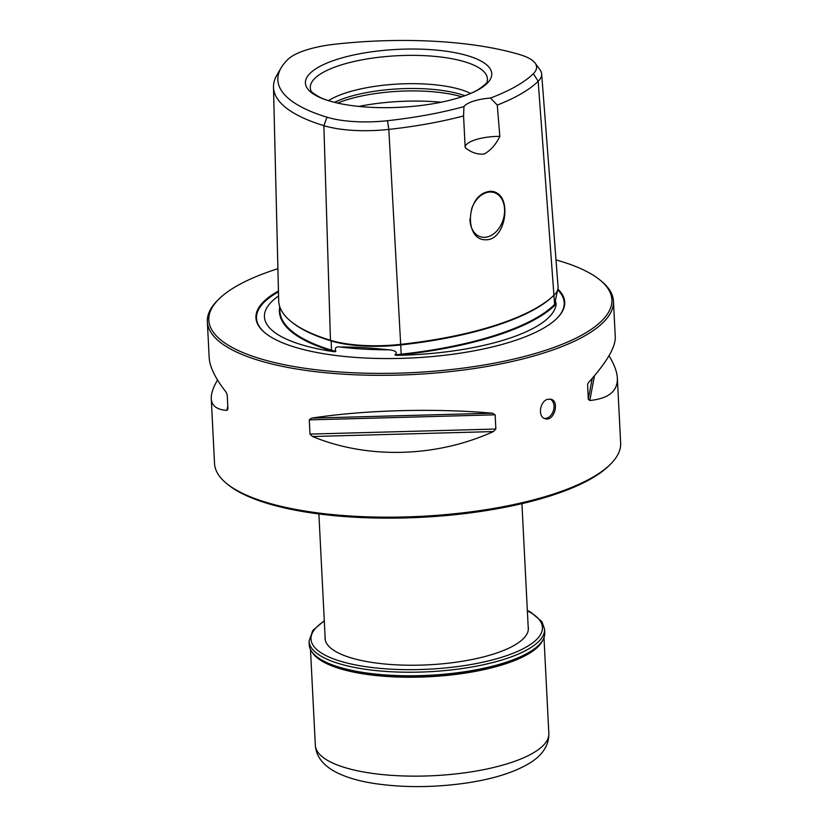 <?xml version="1.0" encoding="UTF-8"?>
<svg xmlns="http://www.w3.org/2000/svg" width="828" height="828" viewBox="0 0 828 828"><rect width="100%" height="100%" fill="white"/><g stroke="black" fill="none" stroke-linecap="round" stroke-linejoin="round"><path stroke-width="1.24" d="M587.611 384.389L588.273 399.241L589.795 400.514C608.611 398.589 617.791 391.137 617.357 378.158L620.648 442.98A203.315 63.166 177.1 0 1 610.536 464.166L609.16 465.533A201.784 62.69 177.1 0 1 551.489 495.527A201.784 62.69 177.1 0 1 228.238 484.825L226.737 483.604A203.315 63.166 177.1 0 1 214.545 463.556L211.254 398.723C211.689 405.834 216.915 409.725 226.924 410.409L227.938 409.063L227.224 394.863L225.992 392.017C215.321 378.417 209.722 366.939 209.173 357.572L207.352 321.688A203.315 63.166 -2.9 0 0 413.607 374.494A203.315 63.166 -2.9 0 0 613.455 301.123A203.315 63.166 -2.9 0 0 601.263 281.065L599.762 279.843A201.784 62.69 -2.9 0 0 555.992 259.909M470.625 93.419A81.33 25.264 -2.9 0 0 346.228 92.788A81.33 25.264 -2.9 0 0 328.468 100.623M497.266 105.084L490.507 98.046A195.253 60.661 -2.9 0 0 533.335 73.713A63.828 19.831 -2.9 0 0 535.105 63.094L540.073 69.883A68.538 21.29 177.1 0 1 541.657 73.889A68.538 21.29 177.1 0 1 538.179 81.289A199.962 62.121 177.1 0 1 497.266 105.084L499.843 136.351C495.962 144.465 490.745 150.365 484.173 154.039C477.311 154.66 470.966 152.487 465.16 147.529L463.566 115.941A199.962 62.121 177.1 0 1 388.818 129.416A68.538 21.29 177.1 0 1 323.862 125.659A199.962 62.121 177.1 0 1 273.488 87.137A199.962 62.121 177.1 0 1 276.904 75.048L281.158 67.782A195.253 60.661 -2.9 0 0 327.008 117.203A63.828 19.831 -2.9 0 0 387.504 120.702A195.253 60.661 -2.9 0 0 463.949 106.615L463.566 115.941M273.488 87.137L278.684 300.688A205.582 63.87 -2.9 0 0 291.032 321.492A205.582 63.87 -2.9 0 0 330.465 340.287A74.158 23.039 -2.9 0 0 400.752 344.355A205.582 63.87 -2.9 0 0 554.305 294.871A74.158 23.039 -2.9 0 0 554.398 294.789A74.158 23.039 -2.9 0 0 558.072 286.871L541.657 73.889M497.017 193.1C493.974 191.185 490.559 190.823 486.771 191.992C465.605 197.654 464.674 240.565 485.912 239.778C504.852 240.327 511.58 200.976 497.017 193.1M469.983 218.975A23.122 16.663 107 0 0 480.55 236.787A23.122 16.663 107 0 0 490.942 235.556A23.122 16.663 107 0 0 504.521 212.62A23.122 16.663 107 0 0 494.037 192.541A23.122 16.663 107 0 0 486.181 192.707A23.122 16.663 107 0 0 471.577 209.08M277.897 268.707A201.784 62.69 -2.9 0 0 276.511 269.152A201.784 62.69 -2.9 0 0 218.84 299.146L217.464 300.512A203.315 63.166 -2.9 0 0 207.352 321.688M610.536 464.166A203.315 63.166 177.1 0 1 552.431 494.378A203.315 63.166 177.1 0 1 226.737 483.604M547.608 399.324C539.784 401.238 537.558 417.012 545.103 418.678C554.067 422.094 559.914 401.301 551.024 399.251L547.608 399.324M613.455 301.123L615.276 336.996C615.566 347.16 606.769 362.198 588.863 382.122L587.787 383.819M617.357 378.158C617.015 371.751 614.231 364.279 609.015 355.729M217.516 379.99C213.117 387.566 211.026 393.817 211.254 398.723M492.453 413.193C434.017 408.08 365.117 409.964 311.597 418.119L492.453 413.193L495.134 414.818L495.858 429.028L493.384 431.574C436.522 457.449 367.622 459.333 312.529 436.511L310.003 434.089L309.279 419.879L311.597 418.119M291.032 321.492L291.942 322.227A204.661 63.58 -2.9 0 0 331.2 340.939L331.479 350.172A204.909 63.663 -2.9 0 1 279.864 310.697L279.771 306.753A205.416 63.818 -2.9 0 0 331.128 350.772A73.992 22.987 -2.9 0 0 334.76 351.796L335.847 351.372C334.502 347.863 335.94 346.404 340.184 347.015C354.26 346.911 370.426 347.843 388.663 349.82C391.385 349.902 399.313 351.31 394.915 354.788A73.485 22.832 -2.9 0 0 401.125 354.198A204.909 63.663 -2.9 0 0 554.17 304.88A73.485 22.832 -2.9 0 0 555.899 302.913L555.35 300.874L557.399 290.897M331.128 350.772L331.479 350.172A73.485 22.832 -2.9 0 0 335.847 351.372M334.76 351.796A146.049 45.374 177.1 0 1 266.637 308.182A146.049 45.374 177.1 0 1 278.57 296M328.923 100.809A93.295 28.98 177.1 0 1 336.737 59.481A93.295 28.98 177.1 0 1 472.86 57.432A93.295 28.98 177.1 0 1 448.973 100.457A93.295 28.98 177.1 0 1 350.72 105.435A93.295 28.98 177.1 0 1 328.923 100.809M490.507 98.046A30.501 9.47 -2.9 0 0 463.949 106.615M535.105 63.094A63.828 19.831 -2.9 0 0 520.512 54.845A195.253 60.661 -2.9 0 0 335.464 44.143A63.828 19.831 -2.9 0 0 287.792 59.512A195.253 60.661 -2.9 0 0 281.158 67.782M461.786 96.783A83.152 25.834 -2.9 0 0 345.421 100.24A83.152 25.834 -2.9 0 0 337.607 103.076M464.85 95.706A81.33 25.264 -2.9 0 0 346.477 97.611A81.33 25.264 -2.9 0 0 334.44 102.32M499.843 136.351A30.501 9.47 -2.9 0 0 465.15 147.436M327.008 117.203L323.862 125.659L330.465 340.287L331.2 340.939A73.237 22.749 -2.9 0 0 400.607 344.955A204.661 63.58 -2.9 0 0 553.477 295.699A73.237 22.749 -2.9 0 0 553.57 295.606A73.237 22.749 -2.9 0 0 553.653 295.524M394.915 354.788L396.063 355.336A73.992 22.987 -2.9 0 0 401.249 354.829A205.416 63.818 -2.9 0 0 554.677 305.387A73.992 22.987 -2.9 0 0 556.157 303.752L555.899 302.913M556.157 303.752A146.049 45.374 177.1 0 1 396.063 355.336M278.446 290.99A154.588 48.024 -2.9 0 0 265.219 333.032A154.588 48.024 -2.9 0 0 412.768 357.924A154.588 48.024 -2.9 0 0 557.037 318.242A154.588 48.024 -2.9 0 0 557.906 289.055M218.84 299.146A201.784 62.69 -2.9 0 0 413.503 372.569A201.784 62.69 -2.9 0 0 599.762 279.843M550.227 399.075A10.164 7.328 -73 0 1 554.004 406.02A10.164 7.328 -73 0 1 544.306 418.378M528.16 626.517A101.782 31.619 177.1 0 1 528.367 628.09A101.782 31.619 177.1 0 1 494.212 653.83A101.782 31.619 177.1 0 1 385.765 664.097A101.782 31.619 177.1 0 1 325.052 638.388A101.782 31.619 177.1 0 1 325.104 636.804M544.576 629.208A117.918 36.639 -2.9 0 1 428.666 671.756A117.918 36.639 -2.9 0 1 309.041 641.141L309.217 644.681A117.918 36.639 -2.9 0 0 316.296 656.314A117.918 36.639 -2.9 0 0 428.842 675.306A117.918 36.639 -2.9 0 0 538.893 645.033A117.918 36.639 -2.9 0 0 544.762 632.747L544.576 629.208L541.947 621.693L530.851 612.265L527.343 610.443M448.973 100.457C461.455 97.342 471.173 93.75 478.118 89.683C484.763 85.118 487.785 82.282 487.185 81.175A88.668 27.541 -2.9 0 0 438.033 56.708A88.668 27.541 -2.9 0 0 340.049 65.308A88.668 27.541 -2.9 0 0 310.759 90.117C310.272 91.277 313.564 93.792 320.633 97.663C327.95 101.006 337.99 103.593 350.72 105.435M387.504 120.702L388.818 129.416L401.249 354.829M533.335 73.713L538.179 81.289L554.677 305.387M441.045 102.237A96.576 30.005 -2.9 0 0 358.783 106.408M340.184 347.015A146.856 45.623 -2.9 0 0 388.663 349.82M278.467 291.839A154.049 47.858 -2.9 0 0 265.488 333.249M556.789 318.49A154.049 47.858 -2.9 0 0 557.668 289.893M227.783 405.896L226.924 410.409M309.279 419.879L495.134 414.818M310.003 434.089L495.858 429.028M312.529 436.511L493.384 431.574M588.273 399.241L592.227 378.334M589.795 400.514L594.483 375.705M324.307 621.124A115.889 36.008 -2.9 0 0 428.531 669.2A115.889 36.008 -2.9 0 0 527.364 610.836M316.503 656.48A117.504 36.504 -2.9 0 0 316.71 656.645A117.504 36.504 -2.9 0 0 428.852 675.576A117.504 36.504 -2.9 0 0 538.521 645.416A117.504 36.504 -2.9 0 0 538.707 645.229M312.021 651.957A116.903 36.318 -2.9 0 0 428.914 676.755A116.903 36.318 -2.9 0 0 542.702 640.272M310.479 649.421L315.333 745.314A116.903 36.318 -2.9 0 0 433.924 775.67A116.903 36.318 -2.9 0 0 548.84 733.484L543.986 637.591M553.57 295.606L554.398 294.789M528.316 629.673L521.93 503.652M325.259 639.961L318.884 513.94M309.041 641.141L312.808 630.439L324.286 620.731M315.333 745.314C316.182 756.688 323.375 765.796 336.892 772.648C346.994 777.616 359.538 781.239 374.556 783.526C402.874 787.697 432.827 787.614 464.415 783.298C492.422 779.334 514.385 772.493 530.303 762.764C542.868 754.753 549.047 744.993 548.84 733.484"/></g></svg>
